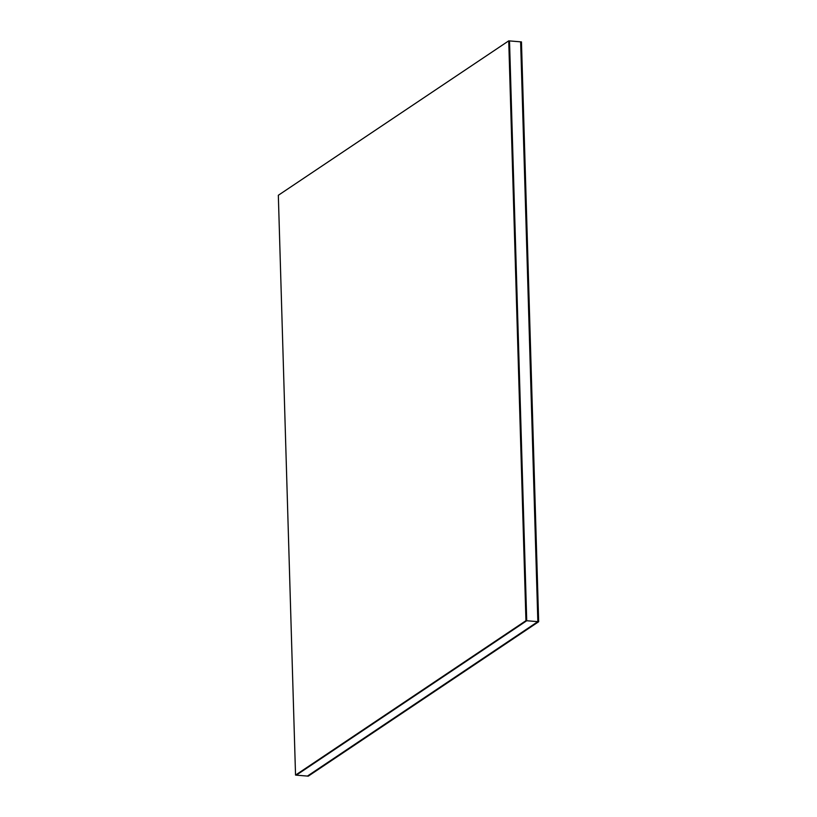 <?xml version="1.0" encoding="UTF-8"?>
<svg xmlns="http://www.w3.org/2000/svg" width="817" height="817" viewBox="0 0 817 817"><rect width="100%" height="100%" fill="white"/><g stroke="black" fill="none" stroke-linecap="round" stroke-linejoin="round"><path stroke-width="1.23" d="M525.944 620.675L295.54 775.098L526.505 620.716L525.944 620.675L526.505 620.716L509.297 40.901L508.736 40.85L509.297 40.901L526.505 620.716L295.54 775.098L278.331 195.273L508.736 40.85L525.944 620.675L508.736 40.85L278.331 195.273L295.54 775.098L525.944 620.675M526.505 620.716L296.091 775.139L526.73 620.736L509.297 40.901L526.73 620.736L296.091 775.139L526.505 620.716L509.297 40.901L526.505 620.716M526.73 620.736L296.316 775.159L307.427 776.079L537.841 621.655L526.73 620.736L537.841 621.655L520.633 41.841L509.512 40.911L520.633 41.841L537.841 621.655L307.427 776.079L296.316 775.159L526.73 620.736L509.512 40.911L526.73 620.736M537.841 621.655L307.427 776.079L308.264 776.15L538.669 621.727L537.841 621.655L538.669 621.727L521.46 41.902L520.633 41.841L521.46 41.902L538.669 621.727L308.264 776.15L307.427 776.079L537.841 621.655L520.633 41.841L537.841 621.655"/></g></svg>
